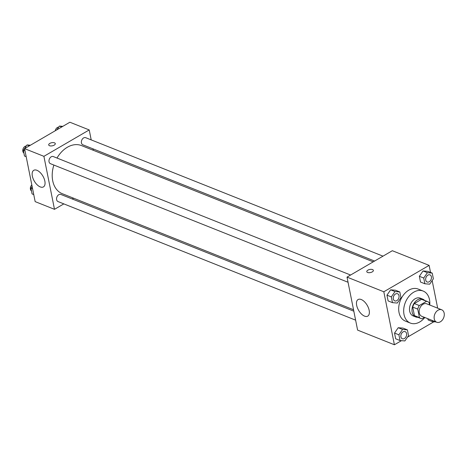 <?xml version="1.0" encoding="UTF-8"?>
<svg xmlns="http://www.w3.org/2000/svg" width="467" height="467" viewBox="0 0 467 467"><rect width="100%" height="100%" fill="white"/><g stroke="black" fill="none" stroke-linecap="round" stroke-linejoin="round"><path stroke-width="0.7" d="M438.046 310.211A6.707 4.781 -68.3 0 1 441.689 309.779A6.707 4.781 -68.3 0 1 443.65 317.782A6.707 4.781 -68.3 0 1 436.727 322.236A6.707 4.781 -68.3 0 1 434.17 316.608A6.707 4.781 -68.3 0 1 438.046 310.211M436.727 322.236L421.754 316.276A6.707 4.781 -68.3 0 1 419.197 310.643A6.707 4.781 -68.3 0 1 423.079 304.251A6.707 4.781 -68.3 0 1 426.721 303.813L441.689 309.779M420.866 318.5L415.881 316.515A9.107 6.491 -68.3 0 1 414.433 315.604L412.735 307.105L417.726 309.096L419.424 317.595A9.107 6.491 -68.3 0 0 420.866 318.5A9.107 6.491 -68.3 0 0 421.929 318.786L424.421 317.332M429.541 304.939L429.05 302.493A9.107 6.491 -68.3 0 0 427.609 301.589A9.107 6.491 -68.3 0 0 426.546 301.303L419.284 305.535A9.107 6.491 -68.3 0 0 417.726 309.096M426.546 301.303L421.555 299.318L414.293 303.55L419.284 305.535M421.555 299.318A9.107 6.491 -68.3 0 1 422.617 299.598L427.609 301.589M412.735 307.105A9.107 6.491 -68.3 0 1 414.293 303.55M424.591 300.386A9.579 6.83 111.7 0 0 422.793 299.16A9.579 6.83 111.7 0 0 412.904 305.529A9.579 6.83 111.7 0 0 415.706 316.953A9.579 6.83 111.7 0 0 417.854 317.297M415.706 316.953L413.207 315.961A9.579 6.83 -68.3 0 1 409.553 307.916A9.579 6.83 -68.3 0 1 415.099 298.781A9.579 6.83 -68.3 0 1 420.3 298.162L422.793 299.16M414.433 315.604L419.424 317.595M424.795 317.484A17.244 12.3 -68.3 0 1 410.37 323.082A17.244 12.3 -68.3 0 1 403.797 308.599A17.244 12.3 -68.3 0 1 413.774 292.155A17.244 12.3 -68.3 0 1 423.137 291.046A17.244 12.3 -68.3 0 1 429.763 305.027M410.37 323.082L405.379 321.092A17.244 12.3 -68.3 0 1 398.806 306.615A17.244 12.3 -68.3 0 1 408.788 290.17A17.244 12.3 -68.3 0 1 418.146 289.055L423.137 291.046M437.678 308.179L432.162 280.574M430.533 272.413L429.126 265.379L383.816 291.776L394.405 344.769L401.468 340.659M407.452 337.168L433.861 321.781M432.22 273.09L427.854 271.35L423.032 270.953L419.354 276.295L420.504 282.033L424.871 283.773L429.687 284.17L433.364 278.822L432.22 273.09L427.398 272.693L423.721 278.034L424.871 283.773M428.076 319.924L427.83 318.692L428.076 319.924L432.442 321.664L436.02 321.956M407.393 329.854L403.027 328.114L398.205 327.723L394.533 333.064L395.677 338.803L400.044 340.542L404.866 340.933L408.537 335.592L407.393 329.854L402.572 329.463L398.9 334.804L400.044 340.542M399.822 291.963L395.456 290.223L390.634 289.826L386.962 295.173L388.106 300.911L392.473 302.651L397.294 303.042L400.966 297.701L399.822 291.963L395 291.566L391.323 296.913L392.473 302.651M429.126 265.379L392.327 250.715L347.016 277.112L357.605 330.111L394.405 344.769M369.169 310.327A9.609 4.979 59.8 0 1 367.751 316.136A9.609 4.979 59.8 0 1 358.615 310.339A9.609 4.979 59.8 0 1 358.078 299.534A9.609 4.979 59.8 0 1 364.412 301.7A9.609 4.979 59.8 0 1 369.169 310.327M347.016 277.112L383.816 291.776M373.367 270.364A3.351 1.582 -11.3 0 0 372.555 269.582A3.351 1.582 168.7 0 1 373.367 270.364A3.351 1.582 168.7 0 1 370.389 272.57A3.351 1.582 168.7 0 1 366.788 271.677A3.351 1.582 168.7 0 1 368.767 269.745A3.351 1.582 168.7 0 1 372.555 269.576A3.351 1.582 -11.3 0 0 368.767 269.751A3.351 1.582 -11.3 0 0 366.788 271.677M57.003 158.039A25.901 18.476 -68.3 0 1 67.382 147.239A25.901 18.476 -68.3 0 1 81.445 145.57L373.232 261.841M353.542 309.755L62.269 193.694A25.901 18.476 -68.3 0 1 53.88 165.044M350.594 275.028L53.291 156.562A3.829 2.732 111.7 0 0 49.333 159.107A3.829 2.732 111.7 0 0 50.454 163.683L348.049 282.261M374.581 261.053L82.852 144.805A3.829 2.732 -68.3 0 1 81.386 141.589A3.829 2.732 -68.3 0 1 83.605 137.934A3.829 2.732 -68.3 0 1 85.689 137.689L382.993 256.155M355.62 320.158L58.025 201.575A3.829 2.732 -68.3 0 1 56.565 198.358A3.829 2.732 -68.3 0 1 58.784 194.704A3.829 2.732 -68.3 0 1 60.862 194.453L353.828 311.191M89.215 129.931L43.904 156.328L54.493 209.327L35.159 201.621L24.57 148.629L69.881 122.231L89.215 129.931L91.205 139.884M92.997 148.85L93.283 150.286M54.493 209.327L63.833 203.886M72.239 198.989L73.588 198.201M36.94 170.297A9.609 4.979 59.8 0 1 44.108 178.598A9.609 4.979 59.8 0 1 43.437 186.905A9.609 4.979 59.8 0 1 34.295 181.108A9.609 4.979 59.8 0 1 33.758 170.303A9.609 4.979 59.8 0 1 36.94 170.297M24.57 148.629L43.904 156.328M55.287 143.62A3.351 1.582 -11.3 0 0 53.215 142.598A3.351 1.582 -11.3 0 0 49.811 143.41A3.351 1.582 168.7 0 1 53.215 142.593A3.351 1.582 168.7 0 1 55.287 143.62A3.351 1.582 168.7 0 1 52.304 145.827A3.351 1.582 168.7 0 1 48.708 144.933A3.351 1.582 168.7 0 1 49.811 143.404A3.351 1.582 -11.3 0 0 48.708 144.933M30.425 145.219L27.022 144.939L23.35 150.286L24.494 156.019L26.181 156.69M27.022 144.939L29.328 145.856M23.35 150.286L25.037 150.958M23.905 153.059A3.829 2.732 -68.3 0 1 22.836 149.755A3.829 2.732 -68.3 0 1 25.014 146.369A3.829 2.732 -68.3 0 1 26.31 145.984M32.124 186.426L30.921 188.178L32.065 193.91L33.752 194.587M30.921 188.178L32.608 188.849M31.476 190.95A3.829 2.732 -68.3 0 1 31.814 184.868M62.817 126.341L59.42 126.067L56.834 129.832M59.42 126.067L61.72 126.983M55.252 130.748A3.829 2.732 -68.3 0 1 57.412 127.497A3.829 2.732 -68.3 0 1 58.702 127.112M394.749 300.871L394.726 300.865A3.829 2.732 -68.3 0 1 394.726 300.865A3.829 2.732 -68.3 0 1 393.267 297.648A3.829 2.732 -68.3 0 1 395.485 293.994A3.829 2.732 -68.3 0 1 397.563 293.743A3.829 2.732 -68.3 0 1 397.575 293.749L397.586 293.755A3.829 2.732 -68.3 0 1 398.707 298.325A3.829 2.732 -68.3 0 1 394.749 300.871A3.829 2.732 -68.3 0 1 393.284 297.654A3.829 2.732 -68.3 0 1 395.502 294A3.829 2.732 -68.3 0 1 397.586 293.755M395.456 290.223L390.634 289.826L395 291.566M390.634 289.826L386.962 295.173L391.323 296.913M386.962 295.173L388.106 300.911M402.297 338.756L402.321 338.762A3.829 2.732 -68.3 0 1 400.861 335.545A3.829 2.732 -68.3 0 1 403.074 331.891A3.829 2.732 -68.3 0 1 405.158 331.646A3.829 2.732 -68.3 0 1 406.278 336.217A3.829 2.732 -68.3 0 1 402.321 338.762A3.829 2.732 -68.3 0 1 402.297 338.756A3.829 2.732 -68.3 0 1 400.838 335.539A3.829 2.732 -68.3 0 1 403.056 331.885A3.829 2.732 -68.3 0 1 405.134 331.64A3.829 2.732 -68.3 0 1 405.146 331.64M403.027 328.114L398.205 327.723L402.572 329.463M398.205 327.723L394.533 333.064L398.9 334.804M394.533 333.064L395.677 338.803M427.147 281.998A3.829 2.732 -68.3 0 1 425.682 278.781A3.829 2.732 -68.3 0 1 427.9 275.127A3.829 2.732 -68.3 0 1 429.979 274.876A3.829 2.732 -68.3 0 1 431.099 279.453A3.829 2.732 -68.3 0 1 427.147 281.998L427.124 281.992A3.829 2.732 -68.3 0 1 427.124 281.992A3.829 2.732 -68.3 0 1 425.665 278.77A3.829 2.732 -68.3 0 1 427.883 275.116A3.829 2.732 -68.3 0 1 429.961 274.87A3.829 2.732 -68.3 0 1 429.973 274.876M427.854 271.35L423.032 270.953L427.398 272.693M423.032 270.953L419.354 276.295L423.721 278.034M419.354 276.295L420.504 282.033M432.191 320.432L432.442 321.664"/></g></svg>
